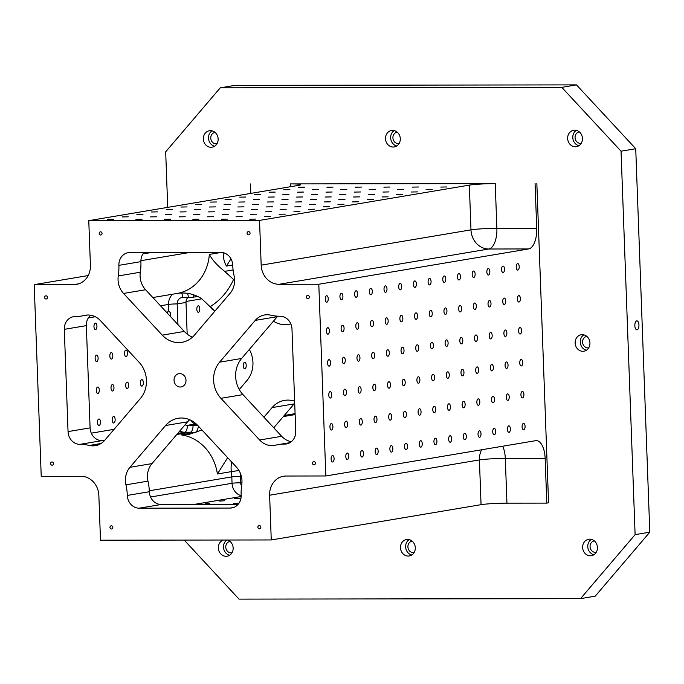 <?xml version="1.0" encoding="UTF-8"?>
<svg xmlns="http://www.w3.org/2000/svg" width="684" height="684" viewBox="0 0 684 684"><rect width="100%" height="100%" fill="white"/><g stroke="black" fill="none" stroke-linecap="round" stroke-linejoin="round"><path stroke-width="1.03" d="M649.8 532.178L635.735 148.719L621.046 151.19L635.111 534.649L649.8 532.178L595.225 596.166L580.528 598.637L239.007 599.116L184.201 540.086M326.619 295.753A3.24 1.488 -90.1 0 1 326.73 295.744A3.24 1.488 -90.1 0 1 328.226 298.985A3.24 1.488 -90.1 0 1 326.738 302.225A3.24 1.488 -90.1 0 1 325.251 299.113A3.24 1.488 -90.1 0 1 326.619 295.753M221.223 252.43L209.338 254.431C212.185 259.86 217.29 265.503 224.66 271.368L234.621 280.44M214.836 311.211L201.498 298.515C193.341 293.581 184.808 291.957 175.891 293.641M249.327 349.464A25.641 22.7 -99.5 0 1 246.95 380.518L239.263 389.529M227.669 457.673L217.384 473.986A44.87 39.732 -99.5 0 0 181.063 434.87L189.571 434.229L201.951 429.971M230.978 258.834L226.421 266.067L232.714 265.007M263.921 417.189L272.087 407.604A25.641 22.7 -99.5 0 1 284.595 400.371A25.641 22.7 -99.5 0 1 294.633 401.209M273.754 427.782L294.129 403.893L272.087 407.604M86.68 315.067L84.602 315.418A19.229 17.023 -99.5 0 1 85.628 315.213A19.229 17.023 -99.5 0 1 100.403 320.599L139.108 362.289A25.641 22.7 -99.5 0 1 140.434 398.439L104.789 440.231A19.229 17.023 -99.5 0 1 95.401 445.652A19.229 17.023 -99.5 0 1 89.365 445.455A51.283 45.401 80.5 0 0 79.9 444.361A12.816 11.354 -99.5 0 1 68.049 431.595L64.305 329.337A12.816 11.354 -99.5 0 1 73.556 316.683A12.816 11.354 -99.5 0 1 75.214 316.538A51.283 45.401 80.5 0 0 81.849 315.982L87.638 315.008M446.498 339.897A3.24 1.488 -90.1 0 1 446.609 339.888A3.24 1.488 -90.1 0 1 448.106 343.12A3.24 1.488 -90.1 0 1 446.618 346.361A3.24 1.488 -90.1 0 1 445.122 343.248A3.24 1.488 -90.1 0 1 446.498 339.897M461.187 337.426A3.24 1.488 -90.1 0 1 461.298 337.417A3.24 1.488 -90.1 0 1 462.794 340.649A3.24 1.488 -90.1 0 1 461.307 343.89A3.24 1.488 -90.1 0 1 459.819 340.777A3.24 1.488 -90.1 0 1 461.187 337.426M431.801 342.368A3.24 1.488 -90.1 0 1 431.92 342.359A3.24 1.488 -90.1 0 1 433.408 345.591A3.24 1.488 -90.1 0 1 431.929 348.831A3.24 1.488 -90.1 0 1 430.433 345.719A3.24 1.488 -90.1 0 1 431.801 342.368M475.876 334.955A3.24 1.488 -90.1 0 1 475.996 334.938A3.24 1.488 -90.1 0 1 477.483 338.178A3.24 1.488 -90.1 0 1 476.004 341.419A3.24 1.488 -90.1 0 1 474.508 338.306A3.24 1.488 -90.1 0 1 475.876 334.955M490.573 332.484A3.24 1.488 -90.1 0 1 490.684 332.467A3.24 1.488 -90.1 0 1 492.181 335.707A3.24 1.488 -90.1 0 1 490.693 338.948A3.24 1.488 -90.1 0 1 489.205 335.835A3.24 1.488 -90.1 0 1 490.573 332.484M505.262 330.013A3.24 1.488 -90.1 0 1 505.373 329.996A3.24 1.488 -90.1 0 1 506.87 333.236A3.24 1.488 -90.1 0 1 505.382 336.477A3.24 1.488 -90.1 0 1 503.894 333.364A3.24 1.488 -90.1 0 1 505.262 330.013M519.951 327.533A3.24 1.488 -90.1 0 1 520.071 327.525A3.24 1.488 -90.1 0 1 521.559 330.765A3.24 1.488 -90.1 0 1 520.079 334.006A3.24 1.488 -90.1 0 1 518.583 330.894A3.24 1.488 -90.1 0 1 519.951 327.533M330.133 391.624A3.24 1.488 -90.1 0 1 330.244 391.607A3.24 1.488 -90.1 0 1 331.74 394.848A3.24 1.488 -90.1 0 1 330.252 398.088A3.24 1.488 -90.1 0 1 328.765 394.976A3.24 1.488 -90.1 0 1 330.133 391.624M344.822 389.153A3.24 1.488 -90.1 0 1 344.941 389.136A3.24 1.488 -90.1 0 1 346.429 392.377A3.24 1.488 -90.1 0 1 344.95 395.617A3.24 1.488 -90.1 0 1 343.453 392.505A3.24 1.488 -90.1 0 1 344.822 389.153M359.519 386.674A3.24 1.488 -90.1 0 1 359.63 386.665A3.24 1.488 -90.1 0 1 361.126 389.906A3.24 1.488 -90.1 0 1 359.639 393.146A3.24 1.488 -90.1 0 1 358.142 390.034A3.24 1.488 -90.1 0 1 359.519 386.674M374.208 384.203A3.24 1.488 -90.1 0 1 374.319 384.194A3.24 1.488 -90.1 0 1 375.815 387.435A3.24 1.488 -90.1 0 1 374.328 390.675A3.24 1.488 -90.1 0 1 372.84 387.563A3.24 1.488 -90.1 0 1 374.208 384.203M388.897 381.732A3.24 1.488 -90.1 0 1 389.016 381.723A3.24 1.488 -90.1 0 1 390.504 384.964A3.24 1.488 -90.1 0 1 389.025 388.204A3.24 1.488 -90.1 0 1 387.529 385.092A3.24 1.488 -90.1 0 1 388.897 381.732M403.594 379.261A3.24 1.488 -90.1 0 1 403.705 379.252A3.24 1.488 -90.1 0 1 405.202 382.493A3.24 1.488 -90.1 0 1 403.714 385.733A3.24 1.488 -90.1 0 1 402.218 382.621A3.24 1.488 -90.1 0 1 403.594 379.261M418.283 376.79A3.24 1.488 -90.1 0 1 418.394 376.781A3.24 1.488 -90.1 0 1 419.891 380.022A3.24 1.488 -90.1 0 1 418.403 383.262A3.24 1.488 -90.1 0 1 416.915 380.15A3.24 1.488 -90.1 0 1 418.283 376.79M432.972 374.319A3.24 1.488 -90.1 0 1 433.092 374.31A3.24 1.488 -90.1 0 1 434.579 377.551A3.24 1.488 -90.1 0 1 433.1 380.791A3.24 1.488 -90.1 0 1 431.604 377.679A3.24 1.488 -90.1 0 1 432.972 374.319M447.669 371.848A3.24 1.488 -90.1 0 1 447.781 371.839A3.24 1.488 -90.1 0 1 449.277 375.08A3.24 1.488 -90.1 0 1 447.789 378.32A3.24 1.488 -90.1 0 1 446.301 375.208A3.24 1.488 -90.1 0 1 447.669 371.848M462.358 369.377A3.24 1.488 -90.1 0 1 462.469 369.369A3.24 1.488 -90.1 0 1 463.966 372.609A3.24 1.488 -90.1 0 1 462.478 375.849A3.24 1.488 -90.1 0 1 460.99 372.737A3.24 1.488 -90.1 0 1 462.358 369.377M477.047 366.906A3.24 1.488 -90.1 0 1 477.167 366.898A3.24 1.488 -90.1 0 1 478.655 370.129A3.24 1.488 -90.1 0 1 477.175 373.378A3.24 1.488 -90.1 0 1 475.679 370.258A3.24 1.488 -90.1 0 1 477.047 366.906M491.745 364.435A3.24 1.488 -90.1 0 1 491.856 364.427A3.24 1.488 -90.1 0 1 493.352 367.659A3.24 1.488 -90.1 0 1 491.864 370.899A3.24 1.488 -90.1 0 1 490.377 367.787A3.24 1.488 -90.1 0 1 491.745 364.435M506.434 361.964A3.24 1.488 -90.1 0 1 506.545 361.956A3.24 1.488 -90.1 0 1 508.041 365.188A3.24 1.488 -90.1 0 1 506.553 368.428A3.24 1.488 -90.1 0 1 505.066 365.316A3.24 1.488 -90.1 0 1 506.434 361.964M521.122 359.493A3.24 1.488 -90.1 0 1 521.242 359.485A3.24 1.488 -90.1 0 1 522.738 362.717A3.24 1.488 -90.1 0 1 521.251 365.957A3.24 1.488 -90.1 0 1 519.755 362.845A3.24 1.488 -90.1 0 1 521.122 359.493M331.304 423.576A3.24 1.488 -90.1 0 1 331.415 423.567A3.24 1.488 -90.1 0 1 332.911 426.799A3.24 1.488 -90.1 0 1 331.424 430.048A3.24 1.488 -90.1 0 1 329.936 426.927A3.24 1.488 -90.1 0 1 331.304 423.576M345.993 421.105A3.24 1.488 -90.1 0 1 346.113 421.096A3.24 1.488 -90.1 0 1 347.6 424.328A3.24 1.488 -90.1 0 1 346.121 427.568A3.24 1.488 -90.1 0 1 344.625 424.456A3.24 1.488 -90.1 0 1 345.993 421.105M360.69 418.634A3.24 1.488 -90.1 0 1 360.801 418.625A3.24 1.488 -90.1 0 1 362.298 421.857A3.24 1.488 -90.1 0 1 360.81 425.097A3.24 1.488 -90.1 0 1 359.314 421.985A3.24 1.488 -90.1 0 1 360.69 418.634M375.379 416.163A3.24 1.488 -90.1 0 1 375.49 416.154A3.24 1.488 -90.1 0 1 376.987 419.386A3.24 1.488 -90.1 0 1 375.499 422.627A3.24 1.488 -90.1 0 1 374.011 419.514A3.24 1.488 -90.1 0 1 375.379 416.163M390.068 413.692A3.24 1.488 -90.1 0 1 390.188 413.683A3.24 1.488 -90.1 0 1 391.675 416.915A3.24 1.488 -90.1 0 1 390.196 420.156A3.24 1.488 -90.1 0 1 388.7 417.043A3.24 1.488 -90.1 0 1 390.068 413.692M404.766 411.221A3.24 1.488 -90.1 0 1 404.877 411.212A3.24 1.488 -90.1 0 1 406.373 414.444A3.24 1.488 -90.1 0 1 404.885 417.685A3.24 1.488 -90.1 0 1 403.398 414.572A3.24 1.488 -90.1 0 1 404.766 411.221M419.454 408.75A3.24 1.488 -90.1 0 1 419.566 408.741A3.24 1.488 -90.1 0 1 421.062 411.973A3.24 1.488 -90.1 0 1 419.574 415.214A3.24 1.488 -90.1 0 1 418.086 412.101A3.24 1.488 -90.1 0 1 419.454 408.75M434.143 406.279A3.24 1.488 -90.1 0 1 434.263 406.262A3.24 1.488 -90.1 0 1 435.751 409.502A3.24 1.488 -90.1 0 1 434.272 412.743A3.24 1.488 -90.1 0 1 432.775 409.63A3.24 1.488 -90.1 0 1 434.143 406.279M448.841 403.808A3.24 1.488 -90.1 0 1 448.952 403.791A3.24 1.488 -90.1 0 1 450.448 407.031A3.24 1.488 -90.1 0 1 448.961 410.272A3.24 1.488 -90.1 0 1 447.473 407.16A3.24 1.488 -90.1 0 1 448.841 403.808M281.936 199.548L288.049 199.429L281.936 199.548M296.625 197.077L302.738 196.958L296.625 197.077M267.239 202.019L273.352 201.9L267.239 202.019M311.314 194.607L317.427 194.487L311.314 194.607M326.012 192.136L332.125 192.016L326.012 192.136M340.7 189.665L346.814 189.545L340.7 189.665M355.389 187.194L361.503 187.074L355.389 187.194M192.862 219.282L198.967 219.162L192.862 219.282M207.551 216.811L213.665 216.691L207.551 216.811M222.24 214.34L228.353 214.22L222.24 214.34M236.938 211.869L243.051 211.741L236.938 211.869M251.626 209.398L257.74 209.27L251.626 209.398M266.315 206.927L272.429 206.799L266.315 206.927M281.013 204.456L287.126 204.328L281.013 204.456M295.702 201.985L301.815 201.857L295.702 201.985M310.391 199.514L316.504 199.386L310.391 199.514M325.088 197.035L331.201 196.915L325.088 197.035M339.777 194.564L345.89 194.444L339.777 194.564M354.466 192.093L360.579 191.973L354.466 192.093M369.163 189.622L375.277 189.502L369.163 189.622M383.852 187.151L389.966 187.031L383.852 187.151M221.317 219.239L227.43 219.119L221.317 219.239M236.014 216.768L242.127 216.648L236.014 216.768M250.703 214.297L256.816 214.178L250.703 214.297M265.392 211.826L271.505 211.707L265.392 211.826M280.089 209.355L286.203 209.236L280.089 209.355M294.778 206.884L300.892 206.765L294.778 206.884M309.467 204.413L315.581 204.294L309.467 204.413M324.165 201.942L330.278 201.823L324.165 201.942M338.854 199.471L344.967 199.352L338.854 199.471M238.784 202.062L244.898 201.942L238.784 202.062M253.473 199.591L259.587 199.471L253.473 199.591M224.087 204.533L230.2 204.413L224.087 204.533M268.162 197.12L274.275 196.992L268.162 197.12M282.86 194.649L288.973 194.521L282.86 194.649M297.549 192.178L303.662 192.05L297.549 192.178M312.237 189.707L318.351 189.579L312.237 189.707M326.935 187.236L333.048 187.108L326.935 187.236M164.399 219.325L170.513 219.196L164.399 219.325M179.088 216.854L185.202 216.725L179.088 216.854M193.786 214.383L199.89 214.254L193.786 214.383M208.475 211.903L214.588 211.783L208.475 211.903M223.164 209.432L229.277 209.313L223.164 209.432M237.861 206.961L243.974 206.842L237.861 206.961M252.55 204.49L258.663 204.371L252.55 204.49M273.463 321.164A25.641 22.7 -99.5 0 0 288.468 324.404A25.641 22.7 -99.5 0 0 290.828 323.865M294.701 403.244A25.641 22.7 -99.5 0 0 294.129 403.893M197.907 425.619A51.283 45.401 -99.5 0 0 193.033 425.328L187.339 425.337A6.412 5.677 80.5 0 1 185.056 424.815M239.007 503.176L233.586 503.535L238.767 503.518M209.843 503.202L205.123 503.578L209.843 503.202M224.54 500.731L219.812 501.107L224.54 500.731M240.93 498.354L234.509 498.627L240.913 498.439M241.572 486.008A6.412 5.677 80.5 0 1 240.674 482.784L240.443 476.397A51.283 45.401 -99.5 0 0 240.204 472.901M167.717 207.372L165.682 151.822L220.257 87.834L234.954 85.363L576.475 84.884L635.735 148.719M187.168 334.083L186.005 302.439A6.412 5.677 80.5 0 1 187.886 297.514M196.017 432.621A22.435 19.862 80.5 0 1 195.025 432.519A44.87 39.732 80.5 0 0 190.323 432.211L184.637 432.22A6.412 2.95 89.9 0 0 187.339 425.337L196.128 423.858A6.412 5.677 80.5 0 1 190.913 420.292M244.838 368.787A3.24 1.488 89.9 0 0 246.206 365.436A3.24 1.488 89.9 0 0 244.71 362.323A3.24 1.488 89.9 0 0 244.598 362.332A3.24 1.488 89.9 0 0 243.23 365.683A3.24 1.488 89.9 0 0 244.718 368.796A3.24 1.488 89.9 0 0 244.838 368.787M96.743 361.545A3.24 1.488 89.9 0 0 98.111 358.194A3.24 1.488 89.9 0 0 96.624 355.082A3.24 1.488 89.9 0 0 96.512 355.09A3.24 1.488 89.9 0 0 95.136 358.442A3.24 1.488 89.9 0 0 96.632 361.554A3.24 1.488 89.9 0 0 96.743 361.545M111.441 359.074A3.24 1.488 89.9 0 0 112.809 355.723A3.24 1.488 89.9 0 0 111.312 352.611A3.24 1.488 89.9 0 0 111.201 352.619A3.24 1.488 89.9 0 0 109.833 355.971A3.24 1.488 89.9 0 0 111.321 359.083A3.24 1.488 89.9 0 0 111.441 359.074M126.13 356.603A3.24 1.488 89.9 0 0 127.498 353.252A3.24 1.488 89.9 0 0 126.01 350.14A3.24 1.488 89.9 0 0 125.89 350.148A3.24 1.488 89.9 0 0 124.522 353.5A3.24 1.488 89.9 0 0 126.018 356.612A3.24 1.488 89.9 0 0 126.13 356.603M95.572 329.594A3.24 1.488 89.9 0 0 96.94 326.234A3.24 1.488 89.9 0 0 95.452 323.122A3.24 1.488 89.9 0 0 95.341 323.13A3.24 1.488 89.9 0 0 93.965 326.49A3.24 1.488 89.9 0 0 95.461 329.603A3.24 1.488 89.9 0 0 95.572 329.594M170.239 315.486A3.24 1.488 89.9 0 0 170.239 312.545M170.025 316.059L170.29 312.716L168.794 310.775A3.24 1.488 89.9 0 0 167.46 313.298M177.951 324.601L177.19 303.918A6.412 5.677 80.5 0 1 181.824 297.591A6.412 5.677 80.5 0 1 182.654 297.523L188.339 297.514A51.283 45.401 -99.5 0 0 193.683 297.147L197.915 296.343M97.915 393.505A3.24 1.488 89.9 0 0 99.291 390.145A3.24 1.488 89.9 0 0 97.795 387.033A3.24 1.488 89.9 0 0 97.684 387.041A3.24 1.488 89.9 0 0 96.307 390.402A3.24 1.488 89.9 0 0 97.803 393.514A3.24 1.488 89.9 0 0 97.915 393.505M112.612 391.034A3.24 1.488 89.9 0 0 113.98 387.674A3.24 1.488 89.9 0 0 112.484 384.562A3.24 1.488 89.9 0 0 112.373 384.57A3.24 1.488 89.9 0 0 111.005 387.931A3.24 1.488 89.9 0 0 112.492 391.043A3.24 1.488 89.9 0 0 112.612 391.034M127.301 388.563A3.24 1.488 89.9 0 0 128.669 385.203A3.24 1.488 89.9 0 0 127.181 382.091A3.24 1.488 89.9 0 0 127.062 382.099A3.24 1.488 89.9 0 0 125.694 385.46A3.24 1.488 89.9 0 0 127.19 388.572A3.24 1.488 89.9 0 0 127.301 388.563M141.99 386.092A3.24 1.488 89.9 0 0 143.366 382.732A3.24 1.488 89.9 0 0 141.87 379.62A3.24 1.488 89.9 0 0 141.759 379.629A3.24 1.488 89.9 0 0 140.382 382.989A3.24 1.488 89.9 0 0 141.879 386.101A3.24 1.488 89.9 0 0 141.99 386.092M198.18 305.833A3.24 1.488 89.9 0 0 196.812 309.194A3.24 1.488 89.9 0 0 198.3 312.306A3.24 1.488 89.9 0 0 198.42 312.289A3.24 1.488 89.9 0 0 199.788 308.937A3.24 1.488 89.9 0 0 198.292 305.825A3.24 1.488 89.9 0 0 198.18 305.833M211.595 307.723A3.24 1.488 89.9 0 0 212.998 309.835A3.24 1.488 89.9 0 0 213.109 309.818A3.24 1.488 89.9 0 0 213.425 309.69M234.09 275.772A51.283 45.401 80.5 0 1 232.722 265.187A12.816 11.354 -99.5 0 0 220.864 252.422L129.798 252.55A12.816 11.354 -99.5 0 0 128.139 252.695A12.816 11.354 -99.5 0 0 118.879 265.349A51.283 45.401 80.5 0 1 118.281 275.934A19.229 17.023 -99.5 0 0 123.556 293.453L162.262 335.143A25.641 22.7 -99.5 0 0 181.953 342.325A25.641 22.7 -99.5 0 0 194.461 335.092L230.106 293.299A19.229 17.023 -99.5 0 0 234.09 275.772M180.26 387.016A6.729 5.959 80.5 0 1 174.078 380.808A6.729 5.959 80.5 0 1 178.9 373.669A6.729 5.959 80.5 0 1 185.894 379.321A6.729 5.959 80.5 0 1 181.132 386.947A6.729 5.959 80.5 0 1 180.26 387.016M52.206 465.171A1.599 1.419 80.5 0 1 51.881 461.991A1.599 1.419 80.5 0 1 52.411 465.154A1.599 1.419 80.5 0 1 52.206 465.171M314.041 464.804A1.599 1.419 80.5 0 1 313.717 461.623A1.599 1.419 80.5 0 1 314.247 464.787A1.599 1.419 80.5 0 1 314.041 464.804M259.458 528.792A1.599 1.419 80.5 0 1 259.142 525.611A1.599 1.419 80.5 0 1 259.672 528.775A1.599 1.419 80.5 0 1 259.458 528.792M307.945 298.643A1.599 1.419 80.5 0 1 307.62 295.462A1.599 1.419 80.5 0 1 308.151 298.626A1.599 1.419 80.5 0 1 307.945 298.643M248.685 234.809A1.599 1.419 80.5 0 1 248.36 231.628A1.599 1.419 80.5 0 1 248.891 234.792A1.599 1.419 80.5 0 1 248.685 234.809M100.685 235.014A1.599 1.419 80.5 0 1 100.368 231.842A1.599 1.419 80.5 0 1 100.899 234.997A1.599 1.419 80.5 0 1 100.685 235.014M46.11 299.002A1.599 1.419 80.5 0 1 45.785 295.83A1.599 1.419 80.5 0 1 46.315 298.985A1.599 1.419 80.5 0 1 46.11 299.002M111.466 528.997A1.599 1.419 80.5 0 1 111.141 525.825A1.599 1.419 80.5 0 1 111.672 528.98A1.599 1.419 80.5 0 1 111.466 528.997M261.177 265.153L259.535 220.41L469.335 185.125L470.977 229.858L261.177 265.153A19.229 17.023 -99.5 0 0 278.961 284.296L318.804 284.245L325.832 475.97L285.989 476.03A19.229 17.023 -99.5 0 0 283.501 476.235A19.229 17.023 -99.5 0 0 269.616 495.225L271.257 539.958L100.497 540.198L98.855 495.464A19.229 17.023 -99.5 0 0 81.071 476.312L41.228 476.372L34.2 284.638L88.193 275.558M259.535 220.41L88.775 220.65L90.416 265.392A19.229 17.023 -99.5 0 1 76.531 284.373A19.229 17.023 -99.5 0 1 74.043 284.587L34.2 284.638M125.942 484.845A51.283 45.401 80.5 0 1 127.318 495.421A12.816 11.354 -99.5 0 0 139.168 508.186L230.243 508.067A12.816 11.354 -99.5 0 0 231.902 507.921A12.816 11.354 -99.5 0 0 241.153 495.267A51.283 45.401 80.5 0 1 241.751 484.682A19.229 17.023 -99.5 0 0 236.476 467.163L197.77 425.474A25.641 22.7 -99.5 0 0 178.079 418.292A25.641 22.7 -99.5 0 0 165.571 425.525L129.926 467.309A19.229 17.023 -99.5 0 0 125.942 484.845L147.975 481.134A51.283 45.401 80.5 0 1 149.351 491.719L127.318 495.421M275.438 445.19A51.283 45.401 80.5 0 1 278.183 444.634A51.283 45.401 80.5 0 1 284.818 444.07A12.816 11.354 -99.5 0 0 286.476 443.933A12.816 11.354 -99.5 0 0 295.736 431.279L291.983 329.021A12.816 11.354 -99.5 0 0 280.132 316.256A51.283 45.401 80.5 0 1 270.667 315.162A19.229 17.023 -99.5 0 0 264.631 314.956A19.229 17.023 -99.5 0 0 255.252 320.386L219.607 362.178A25.641 22.7 -99.5 0 0 220.932 398.327L259.638 440.017A19.229 17.023 -99.5 0 0 274.404 445.404A19.229 17.023 -99.5 0 0 275.438 445.19M84.602 315.418A51.283 45.401 80.5 0 1 81.849 315.982M192.418 337.195A25.641 22.7 80.5 0 1 184.295 331.432L145.589 289.742A19.229 17.023 80.5 0 1 140.314 272.223L118.281 275.934M143.973 252.533A12.816 11.354 80.5 0 0 140.913 261.639A51.283 45.401 80.5 0 1 140.314 272.223M90.724 315.221A12.816 11.354 80.5 0 0 86.338 325.635L90.091 427.885L68.049 431.595M528.604 248.95L488.761 249.01A19.229 8.841 89.9 0 0 496.875 228.353L536.718 228.294A19.229 8.841 -90.1 0 1 528.604 248.95L318.804 284.245M469.335 185.125A19.229 1.308 177.9 0 1 495.233 183.611L496.875 228.353A19.229 1.308 177.9 0 0 470.977 229.858A19.229 17.023 80.5 0 0 488.761 249.01L278.961 284.296M290.418 186.732L290.315 183.902A19.229 1.308 177.9 0 1 300.721 184.68A19.229 1.308 177.9 0 1 298.575 185.364L88.775 220.65M325.832 475.97L535.632 440.684A19.229 8.841 -90.1 0 1 536.307 440.624A19.229 8.841 -90.1 0 1 545.148 458.374L505.305 458.425L506.947 503.159A19.229 1.308 -2.1 0 0 481.057 504.672L271.257 539.958M149.351 491.719A12.816 11.354 80.5 0 0 161.202 504.484L238.092 504.373M90.091 427.885A12.816 11.354 80.5 0 0 101.942 440.65A51.283 45.401 80.5 0 1 104.353 440.718M147.975 481.134A19.229 17.023 80.5 0 1 151.968 463.607L187.613 421.814A25.641 22.7 80.5 0 1 189.656 419.711M291.341 441.684A19.229 17.023 80.5 0 1 281.671 436.307L242.965 394.617A25.641 22.7 80.5 0 1 241.64 358.467L277.285 316.675A19.229 17.023 80.5 0 1 277.721 316.188M98.855 419.001A3.24 1.488 89.9 0 0 97.479 422.353A3.24 1.488 89.9 0 0 98.975 425.465A3.24 1.488 89.9 0 0 99.086 425.457A3.24 1.488 89.9 0 0 100.462 422.105A3.24 1.488 89.9 0 0 98.966 418.993A3.24 1.488 89.9 0 0 98.855 419.001M113.544 416.53A3.24 1.488 89.9 0 0 112.176 419.882A3.24 1.488 89.9 0 0 113.664 422.994A3.24 1.488 89.9 0 0 113.783 422.986A3.24 1.488 89.9 0 0 115.151 419.634A3.24 1.488 89.9 0 0 113.655 416.513A3.24 1.488 89.9 0 0 113.544 416.53M107.474 219.402L113.587 219.282L107.474 219.402M122.171 216.931L128.284 216.811L122.171 216.931M136.86 214.46L142.973 214.34L136.86 214.46M151.549 211.989L157.662 211.86L151.549 211.989M166.246 209.518L172.359 209.389L166.246 209.518M180.935 207.047L187.048 206.919L180.935 207.047M195.633 204.576L201.737 204.448L195.633 204.576M210.321 202.105L216.435 201.977L210.321 202.105M225.01 199.634L231.124 199.506L225.01 199.634M239.708 197.154L245.821 197.035L239.708 197.154M254.397 194.683L260.51 194.564L254.397 194.683M269.086 192.213L275.199 192.093L269.086 192.213M283.783 189.742L289.896 189.622L283.783 189.742M298.472 187.271L304.585 187.151L298.472 187.271M135.936 219.359L142.05 219.239L135.936 219.359M150.625 216.888L156.739 216.768L150.625 216.888M165.323 214.417L171.436 214.297L165.323 214.417M180.012 211.946L186.125 211.826L180.012 211.946M194.709 209.475L200.814 209.355L194.709 209.475M209.398 207.004L215.511 206.884L209.398 207.004M353.543 197.001L359.656 196.872L353.543 197.001M368.24 194.53L374.353 194.401L368.24 194.53M382.929 192.059L389.042 191.93L382.929 192.059M397.618 189.588L403.731 189.459L397.618 189.588M412.315 187.117L418.428 186.988L412.315 187.117M249.78 219.205L255.893 219.077L249.78 219.205M264.469 216.734L270.582 216.606L264.469 216.734M279.166 214.263L285.279 214.135L279.166 214.263M293.855 211.792L299.968 211.664L293.855 211.792M308.544 209.313L314.657 209.193L308.544 209.313M323.241 206.842L329.355 206.722L323.241 206.842M337.93 204.371L344.043 204.251L337.93 204.371M352.619 201.9L358.732 201.78L352.619 201.9M367.317 199.429L373.43 199.309L367.317 199.429M382.005 196.958L388.119 196.838L382.005 196.958M396.694 194.487L402.808 194.367L396.694 194.487M411.392 192.016L417.505 191.896L411.392 192.016M426.081 189.545L432.194 189.425L426.081 189.545M440.77 187.074L446.883 186.954L440.77 187.074M290.315 183.902L495.233 183.611M341.307 293.282A3.24 1.488 -90.1 0 1 341.419 293.274A3.24 1.488 -90.1 0 1 342.915 296.514A3.24 1.488 -90.1 0 1 341.436 299.754A3.24 1.488 -90.1 0 1 339.939 296.642A3.24 1.488 -90.1 0 1 341.307 293.282M356.005 290.811A3.24 1.488 -90.1 0 1 356.116 290.803A3.24 1.488 -90.1 0 1 357.612 294.043A3.24 1.488 -90.1 0 1 356.125 297.284A3.24 1.488 -90.1 0 1 354.628 294.171A3.24 1.488 -90.1 0 1 356.005 290.811M370.694 288.34A3.24 1.488 -90.1 0 1 370.805 288.332A3.24 1.488 -90.1 0 1 372.301 291.572A3.24 1.488 -90.1 0 1 370.813 294.813A3.24 1.488 -90.1 0 1 369.326 291.7A3.24 1.488 -90.1 0 1 370.694 288.34M385.383 285.869A3.24 1.488 -90.1 0 1 385.502 285.861A3.24 1.488 -90.1 0 1 386.99 289.101A3.24 1.488 -90.1 0 1 385.511 292.342A3.24 1.488 -90.1 0 1 384.015 289.229A3.24 1.488 -90.1 0 1 385.383 285.869M400.08 283.398A3.24 1.488 -90.1 0 1 400.191 283.39A3.24 1.488 -90.1 0 1 401.688 286.63A3.24 1.488 -90.1 0 1 400.2 289.871A3.24 1.488 -90.1 0 1 398.704 286.758A3.24 1.488 -90.1 0 1 400.08 283.398M414.769 280.927A3.24 1.488 -90.1 0 1 414.88 280.919A3.24 1.488 -90.1 0 1 416.376 284.159A3.24 1.488 -90.1 0 1 414.889 287.4A3.24 1.488 -90.1 0 1 413.401 284.279A3.24 1.488 -90.1 0 1 414.769 280.927M429.458 278.456A3.24 1.488 -90.1 0 1 429.578 278.448A3.24 1.488 -90.1 0 1 431.065 281.68A3.24 1.488 -90.1 0 1 429.586 284.929A3.24 1.488 -90.1 0 1 428.09 281.808A3.24 1.488 -90.1 0 1 429.458 278.456M444.155 275.985A3.24 1.488 -90.1 0 1 444.267 275.977A3.24 1.488 -90.1 0 1 445.763 279.209A3.24 1.488 -90.1 0 1 444.275 282.449A3.24 1.488 -90.1 0 1 442.779 279.337A3.24 1.488 -90.1 0 1 444.155 275.985M458.844 273.514A3.24 1.488 -90.1 0 1 458.955 273.506A3.24 1.488 -90.1 0 1 460.452 276.738A3.24 1.488 -90.1 0 1 458.964 279.978A3.24 1.488 -90.1 0 1 457.476 276.866A3.24 1.488 -90.1 0 1 458.844 273.514M473.533 271.044A3.24 1.488 -90.1 0 1 473.653 271.035A3.24 1.488 -90.1 0 1 475.141 274.267A3.24 1.488 -90.1 0 1 473.661 277.507A3.24 1.488 -90.1 0 1 472.165 274.395A3.24 1.488 -90.1 0 1 473.533 271.044M488.231 268.573A3.24 1.488 -90.1 0 1 488.342 268.564A3.24 1.488 -90.1 0 1 489.838 271.796A3.24 1.488 -90.1 0 1 488.35 275.036A3.24 1.488 -90.1 0 1 486.854 271.924A3.24 1.488 -90.1 0 1 488.231 268.573M502.92 266.102A3.24 1.488 -90.1 0 1 503.031 266.093A3.24 1.488 -90.1 0 1 504.527 269.325A3.24 1.488 -90.1 0 1 503.039 272.565A3.24 1.488 -90.1 0 1 501.552 269.453A3.24 1.488 -90.1 0 1 502.92 266.102M517.608 263.631A3.24 1.488 -90.1 0 1 517.728 263.622A3.24 1.488 -90.1 0 1 519.216 266.854A3.24 1.488 -90.1 0 1 517.737 270.094A3.24 1.488 -90.1 0 1 516.24 266.982A3.24 1.488 -90.1 0 1 517.608 263.631M327.79 327.713A3.24 1.488 -90.1 0 1 327.901 327.704A3.24 1.488 -90.1 0 1 329.397 330.936A3.24 1.488 -90.1 0 1 327.91 334.177A3.24 1.488 -90.1 0 1 326.422 331.065A3.24 1.488 -90.1 0 1 327.79 327.713M342.479 325.242A3.24 1.488 -90.1 0 1 342.599 325.233A3.24 1.488 -90.1 0 1 344.086 328.465A3.24 1.488 -90.1 0 1 342.607 331.706A3.24 1.488 -90.1 0 1 341.111 328.594A3.24 1.488 -90.1 0 1 342.479 325.242M357.176 322.771A3.24 1.488 -90.1 0 1 357.287 322.762A3.24 1.488 -90.1 0 1 358.784 325.994A3.24 1.488 -90.1 0 1 357.296 329.235A3.24 1.488 -90.1 0 1 355.8 326.123A3.24 1.488 -90.1 0 1 357.176 322.771M371.865 320.3A3.24 1.488 -90.1 0 1 371.976 320.283A3.24 1.488 -90.1 0 1 373.473 323.523A3.24 1.488 -90.1 0 1 371.985 326.764A3.24 1.488 -90.1 0 1 370.497 323.652A3.24 1.488 -90.1 0 1 371.865 320.3M386.554 317.829A3.24 1.488 -90.1 0 1 386.674 317.812A3.24 1.488 -90.1 0 1 388.161 321.053A3.24 1.488 -90.1 0 1 386.682 324.293A3.24 1.488 -90.1 0 1 385.186 321.181A3.24 1.488 -90.1 0 1 386.554 317.829M401.252 315.358A3.24 1.488 -90.1 0 1 401.363 315.341A3.24 1.488 -90.1 0 1 402.859 318.582A3.24 1.488 -90.1 0 1 401.371 321.822A3.24 1.488 -90.1 0 1 399.875 318.71A3.24 1.488 -90.1 0 1 401.252 315.358M415.94 312.879A3.24 1.488 -90.1 0 1 416.052 312.87A3.24 1.488 -90.1 0 1 417.548 316.111A3.24 1.488 -90.1 0 1 416.06 319.351A3.24 1.488 -90.1 0 1 414.572 316.239A3.24 1.488 -90.1 0 1 415.94 312.879M430.629 310.408A3.24 1.488 -90.1 0 1 430.749 310.399A3.24 1.488 -90.1 0 1 432.237 313.64A3.24 1.488 -90.1 0 1 430.758 316.88A3.24 1.488 -90.1 0 1 429.261 313.768A3.24 1.488 -90.1 0 1 430.629 310.408M445.327 307.937A3.24 1.488 -90.1 0 1 445.438 307.928A3.24 1.488 -90.1 0 1 446.934 311.169A3.24 1.488 -90.1 0 1 445.446 314.409A3.24 1.488 -90.1 0 1 443.95 311.297A3.24 1.488 -90.1 0 1 445.327 307.937M460.016 305.466A3.24 1.488 -90.1 0 1 460.127 305.457A3.24 1.488 -90.1 0 1 461.623 308.698A3.24 1.488 -90.1 0 1 460.135 311.938A3.24 1.488 -90.1 0 1 458.648 308.826A3.24 1.488 -90.1 0 1 460.016 305.466M474.705 302.995A3.24 1.488 -90.1 0 1 474.824 302.986A3.24 1.488 -90.1 0 1 476.312 306.227A3.24 1.488 -90.1 0 1 474.833 309.467A3.24 1.488 -90.1 0 1 473.337 306.355A3.24 1.488 -90.1 0 1 474.705 302.995M489.402 300.524A3.24 1.488 -90.1 0 1 489.513 300.515A3.24 1.488 -90.1 0 1 491.009 303.756A3.24 1.488 -90.1 0 1 489.522 306.996A3.24 1.488 -90.1 0 1 488.025 303.884A3.24 1.488 -90.1 0 1 489.402 300.524M504.091 298.053A3.24 1.488 -90.1 0 1 504.202 298.044A3.24 1.488 -90.1 0 1 505.698 301.285A3.24 1.488 -90.1 0 1 504.211 304.525A3.24 1.488 -90.1 0 1 502.723 301.413A3.24 1.488 -90.1 0 1 504.091 298.053M518.78 295.582A3.24 1.488 -90.1 0 1 518.899 295.573A3.24 1.488 -90.1 0 1 520.387 298.814A3.24 1.488 -90.1 0 1 518.908 302.054A3.24 1.488 -90.1 0 1 517.412 298.934A3.24 1.488 -90.1 0 1 518.78 295.582M328.961 359.664A3.24 1.488 -90.1 0 1 329.072 359.656A3.24 1.488 -90.1 0 1 330.569 362.896A3.24 1.488 -90.1 0 1 329.081 366.137A3.24 1.488 -90.1 0 1 327.593 363.024A3.24 1.488 -90.1 0 1 328.961 359.664M343.65 357.193A3.24 1.488 -90.1 0 1 343.77 357.185A3.24 1.488 -90.1 0 1 345.258 360.425A3.24 1.488 -90.1 0 1 343.778 363.666A3.24 1.488 -90.1 0 1 342.282 360.553A3.24 1.488 -90.1 0 1 343.65 357.193M358.348 354.722A3.24 1.488 -90.1 0 1 358.459 354.714A3.24 1.488 -90.1 0 1 359.955 357.954A3.24 1.488 -90.1 0 1 358.467 361.195A3.24 1.488 -90.1 0 1 356.971 358.083A3.24 1.488 -90.1 0 1 358.348 354.722M373.036 352.251A3.24 1.488 -90.1 0 1 373.148 352.243A3.24 1.488 -90.1 0 1 374.644 355.475A3.24 1.488 -90.1 0 1 373.156 358.724A3.24 1.488 -90.1 0 1 371.668 355.603A3.24 1.488 -90.1 0 1 373.036 352.251M387.725 349.781A3.24 1.488 -90.1 0 1 387.845 349.772A3.24 1.488 -90.1 0 1 389.333 353.004A3.24 1.488 -90.1 0 1 387.854 356.244A3.24 1.488 -90.1 0 1 386.357 353.132A3.24 1.488 -90.1 0 1 387.725 349.781M402.423 347.31A3.24 1.488 -90.1 0 1 402.534 347.301A3.24 1.488 -90.1 0 1 404.03 350.533A3.24 1.488 -90.1 0 1 402.543 353.773A3.24 1.488 -90.1 0 1 401.046 350.661A3.24 1.488 -90.1 0 1 402.423 347.31M417.112 344.839A3.24 1.488 -90.1 0 1 417.223 344.83A3.24 1.488 -90.1 0 1 418.719 348.062A3.24 1.488 -90.1 0 1 417.231 351.302A3.24 1.488 -90.1 0 1 415.744 348.19A3.24 1.488 -90.1 0 1 417.112 344.839M463.53 401.328A3.24 1.488 -90.1 0 1 463.641 401.32A3.24 1.488 -90.1 0 1 465.137 404.56A3.24 1.488 -90.1 0 1 463.649 407.801A3.24 1.488 -90.1 0 1 462.162 404.689A3.24 1.488 -90.1 0 1 463.53 401.328M478.219 398.858A3.24 1.488 -90.1 0 1 478.338 398.849A3.24 1.488 -90.1 0 1 479.835 402.089A3.24 1.488 -90.1 0 1 478.347 405.33A3.24 1.488 -90.1 0 1 476.851 402.218A3.24 1.488 -90.1 0 1 478.219 398.858M492.916 396.387A3.24 1.488 -90.1 0 1 493.027 396.378A3.24 1.488 -90.1 0 1 494.523 399.618A3.24 1.488 -90.1 0 1 493.036 402.859A3.24 1.488 -90.1 0 1 491.548 399.747A3.24 1.488 -90.1 0 1 492.916 396.387M507.605 393.916A3.24 1.488 -90.1 0 1 507.716 393.907A3.24 1.488 -90.1 0 1 509.212 397.147A3.24 1.488 -90.1 0 1 507.733 400.388A3.24 1.488 -90.1 0 1 506.237 397.276A3.24 1.488 -90.1 0 1 507.605 393.916M522.294 391.445A3.24 1.488 -90.1 0 1 522.414 391.436A3.24 1.488 -90.1 0 1 523.91 394.677A3.24 1.488 -90.1 0 1 522.422 397.917A3.24 1.488 -90.1 0 1 520.926 394.805A3.24 1.488 -90.1 0 1 522.294 391.445M332.475 455.527A3.24 1.488 -90.1 0 1 332.586 455.518A3.24 1.488 -90.1 0 1 334.083 458.759A3.24 1.488 -90.1 0 1 332.595 461.999A3.24 1.488 -90.1 0 1 331.107 458.887A3.24 1.488 -90.1 0 1 332.475 455.527M347.164 453.056A3.24 1.488 -90.1 0 1 347.284 453.047A3.24 1.488 -90.1 0 1 348.772 456.288A3.24 1.488 -90.1 0 1 347.292 459.528A3.24 1.488 -90.1 0 1 345.796 456.416A3.24 1.488 -90.1 0 1 347.164 453.056M361.862 450.585A3.24 1.488 -90.1 0 1 361.973 450.576A3.24 1.488 -90.1 0 1 363.469 453.817A3.24 1.488 -90.1 0 1 361.981 457.057A3.24 1.488 -90.1 0 1 360.494 453.945A3.24 1.488 -90.1 0 1 361.862 450.585M376.551 448.114A3.24 1.488 -90.1 0 1 376.662 448.106A3.24 1.488 -90.1 0 1 378.158 451.346A3.24 1.488 -90.1 0 1 376.67 454.586A3.24 1.488 -90.1 0 1 375.183 451.474A3.24 1.488 -90.1 0 1 376.551 448.114M391.239 445.643A3.24 1.488 -90.1 0 1 391.359 445.635A3.24 1.488 -90.1 0 1 392.847 448.875A3.24 1.488 -90.1 0 1 391.368 452.115A3.24 1.488 -90.1 0 1 389.871 449.003A3.24 1.488 -90.1 0 1 391.239 445.643M405.937 443.172A3.24 1.488 -90.1 0 1 406.048 443.164A3.24 1.488 -90.1 0 1 407.544 446.404A3.24 1.488 -90.1 0 1 406.057 449.644A3.24 1.488 -90.1 0 1 404.569 446.532A3.24 1.488 -90.1 0 1 405.937 443.172M420.626 440.701A3.24 1.488 -90.1 0 1 420.737 440.693A3.24 1.488 -90.1 0 1 422.233 443.933A3.24 1.488 -90.1 0 1 420.745 447.174A3.24 1.488 -90.1 0 1 419.258 444.053A3.24 1.488 -90.1 0 1 420.626 440.701M435.315 438.23A3.24 1.488 -90.1 0 1 435.434 438.222A3.24 1.488 -90.1 0 1 436.931 441.454A3.24 1.488 -90.1 0 1 435.443 444.703A3.24 1.488 -90.1 0 1 433.947 441.582A3.24 1.488 -90.1 0 1 435.315 438.23M450.012 435.759A3.24 1.488 -90.1 0 1 450.123 435.751A3.24 1.488 -90.1 0 1 451.62 438.983A3.24 1.488 -90.1 0 1 450.132 442.223A3.24 1.488 -90.1 0 1 448.644 439.111A3.24 1.488 -90.1 0 1 450.012 435.759M464.701 433.288A3.24 1.488 -90.1 0 1 464.812 433.28A3.24 1.488 -90.1 0 1 466.308 436.512A3.24 1.488 -90.1 0 1 464.829 439.752A3.24 1.488 -90.1 0 1 463.333 436.64A3.24 1.488 -90.1 0 1 464.701 433.288M479.39 430.817A3.24 1.488 -90.1 0 1 479.51 430.809A3.24 1.488 -90.1 0 1 481.006 434.041A3.24 1.488 -90.1 0 1 479.518 437.281A3.24 1.488 -90.1 0 1 478.022 434.169A3.24 1.488 -90.1 0 1 479.39 430.817M494.087 428.346A3.24 1.488 -90.1 0 1 494.199 428.338A3.24 1.488 -90.1 0 1 495.695 431.57A3.24 1.488 -90.1 0 1 494.207 434.81A3.24 1.488 -90.1 0 1 492.719 431.698A3.24 1.488 -90.1 0 1 494.087 428.346M508.776 425.875A3.24 1.488 -90.1 0 1 508.896 425.867A3.24 1.488 -90.1 0 1 510.384 429.099A3.24 1.488 -90.1 0 1 508.905 432.339A3.24 1.488 -90.1 0 1 507.408 429.227A3.24 1.488 -90.1 0 1 508.776 425.875M523.474 423.405A3.24 1.488 -90.1 0 1 523.585 423.396A3.24 1.488 -90.1 0 1 525.081 426.628A3.24 1.488 -90.1 0 1 523.593 429.868A3.24 1.488 -90.1 0 1 522.097 426.756A3.24 1.488 -90.1 0 1 523.474 423.405M536.718 228.294L535.076 183.56M506.947 503.159L546.79 503.108L545.148 458.374M546.79 503.108L548.559 502.808L536.837 183.261M250.472 183.953L250.814 193.392M576.475 84.884L561.786 87.355L220.257 87.834M638.95 325.011A4.489 2.061 -90.1 0 1 636.898 329.842A4.489 2.061 -90.1 0 1 634.829 325.362A4.489 2.061 -90.1 0 1 636.889 320.873A4.489 2.061 -90.1 0 1 638.95 325.011M227.533 540.027A8.336 7.379 80.5 0 1 233.15 548.559A8.336 7.379 80.5 0 1 227.131 556.22A8.336 7.379 80.5 0 1 226.053 556.306A8.336 7.379 80.5 0 1 218.47 549.184A8.336 7.379 80.5 0 1 223.377 540.027M211.057 147.291A8.336 7.379 80.5 0 1 203.396 139.596A8.336 7.379 80.5 0 1 209.364 130.764A8.336 7.379 80.5 0 1 218.025 137.758A8.336 7.379 80.5 0 1 212.134 147.197A8.336 7.379 80.5 0 1 211.057 147.291M408.203 556.058A8.336 7.379 80.5 0 1 400.533 548.363A8.336 7.379 80.5 0 1 406.51 539.531A8.336 7.379 80.5 0 1 415.171 546.525A8.336 7.379 80.5 0 1 409.28 555.964A8.336 7.379 80.5 0 1 408.203 556.058M590.343 555.801A8.336 7.379 80.5 0 1 582.683 548.106A8.336 7.379 80.5 0 1 588.659 539.274A8.336 7.379 80.5 0 1 597.32 546.268A8.336 7.379 80.5 0 1 591.421 555.707A8.336 7.379 80.5 0 1 590.343 555.801M582.845 351.285A8.336 7.379 80.5 0 1 575.184 343.599A8.336 7.379 80.5 0 1 581.161 334.767A8.336 7.379 80.5 0 1 589.813 341.761A8.336 7.379 80.5 0 1 583.922 351.2A8.336 7.379 80.5 0 1 582.845 351.285M575.347 146.778A8.336 7.379 80.5 0 1 567.686 139.091A8.336 7.379 80.5 0 1 573.662 130.251A8.336 7.379 80.5 0 1 582.315 137.245A8.336 7.379 80.5 0 1 576.424 146.692A8.336 7.379 80.5 0 1 575.347 146.778M393.197 147.034A8.336 7.379 80.5 0 1 385.537 139.348A8.336 7.379 80.5 0 1 391.513 130.507A8.336 7.379 80.5 0 1 400.174 137.501A8.336 7.379 80.5 0 1 394.275 146.94A8.336 7.379 80.5 0 1 393.197 147.034M635.111 534.649L580.528 598.637M561.786 87.355L621.046 151.19M231.953 552.809A5.771 5.104 80.5 0 1 231.85 552.826A5.771 5.104 80.5 0 1 225.763 547.14A5.771 5.104 80.5 0 1 229.935 541.446A5.771 5.104 80.5 0 1 230.046 541.429M226.814 540.027A8.336 7.379 -99.5 0 0 223.642 548.5A8.336 7.379 -99.5 0 0 229.61 555.254M216.956 143.785A5.771 5.104 80.5 0 1 216.845 143.802A5.771 5.104 80.5 0 1 210.766 138.125A5.771 5.104 80.5 0 1 214.938 132.422A5.771 5.104 80.5 0 1 215.041 132.405M212.031 130.858A8.336 7.379 -99.5 0 0 208.62 139.339A8.336 7.379 -99.5 0 0 214.614 146.231M414.102 552.552A5.771 5.104 80.5 0 1 413.991 552.569A5.771 5.104 80.5 0 1 407.912 546.892A5.771 5.104 80.5 0 1 412.076 541.189A5.771 5.104 80.5 0 1 412.187 541.172M409.169 539.625A8.336 7.379 -99.5 0 0 405.757 548.106A8.336 7.379 -99.5 0 0 411.759 554.998M596.251 552.296A5.771 5.104 80.5 0 1 596.14 552.313A5.771 5.104 80.5 0 1 590.061 546.636A5.771 5.104 80.5 0 1 594.225 540.941A5.771 5.104 80.5 0 1 594.336 540.924M591.318 539.368A8.336 7.379 -99.5 0 0 587.907 547.85A8.336 7.379 -99.5 0 0 593.909 554.75M588.753 347.788A5.771 5.104 80.5 0 1 588.642 347.805A5.771 5.104 80.5 0 1 582.563 342.12A5.771 5.104 80.5 0 1 586.727 336.425A5.771 5.104 80.5 0 1 586.838 336.408M583.82 334.861A8.336 7.379 -99.5 0 0 580.408 343.342A8.336 7.379 -99.5 0 0 586.402 350.234M581.246 143.272A5.771 5.104 80.5 0 1 581.144 143.298A5.771 5.104 80.5 0 1 575.064 137.612A5.771 5.104 80.5 0 1 579.228 131.918A5.771 5.104 80.5 0 1 579.339 131.901M576.321 130.353A8.336 7.379 -99.5 0 0 572.91 138.826A8.336 7.379 -99.5 0 0 578.903 145.726M399.105 143.529A5.771 5.104 80.5 0 1 398.994 143.546A5.771 5.104 80.5 0 1 392.915 137.869A5.771 5.104 80.5 0 1 397.079 132.174A5.771 5.104 80.5 0 1 397.19 132.157M394.172 130.601A8.336 7.379 -99.5 0 0 390.761 139.083A8.336 7.379 -99.5 0 0 396.763 145.983M189.81 252.464L140.913 260.689M152.831 297.54L177.019 293.47A44.87 39.732 -99.5 0 0 209.338 254.431M217.384 473.986L231.346 471.635A44.87 39.732 80.5 0 1 231.808 476.893L149.309 490.779M198.36 426.106A6.412 2.873 97.5 0 1 195.025 432.519L181.063 434.87M196.983 424.661L193.033 425.328A6.412 2.95 89.9 0 1 190.323 432.211L176.797 434.494M295.12 414.589L283.313 416.573M210.45 306.483A67.306 59.593 -99.5 0 0 233.603 279.337M224.66 271.368L233.09 269.949M226.421 266.067A22.435 19.862 80.5 0 1 223.258 252.704M238.981 470.506L231.346 471.635A22.435 19.862 80.5 0 1 231.816 462.145M241.161 495.686A12.816 11.354 80.5 0 1 232.047 483.289A6.412 0.436 177.9 0 1 240.674 482.784L241.965 482.571M150.565 496.994L232.047 483.289L231.808 476.893A6.412 0.436 177.9 0 1 240.443 476.397L241.341 476.244M168.794 310.775L168.563 304.423A6.412 0.436 177.9 0 1 177.19 303.918L186.005 302.439M160.483 305.782L168.563 304.423A12.816 11.354 80.5 0 1 172.736 294.197M181.628 293.154A6.412 2.95 -90.1 0 1 182.654 297.523M177.746 433.382L184.637 432.22A12.816 11.354 80.5 0 1 179.755 431.023M201.9 298.814L186.039 301.482M295.086 413.64L284.262 415.462M184.295 331.432L162.262 335.143M145.589 289.742L123.556 293.453M140.913 261.639L118.879 265.349M151.267 252.524L142.939 253.918M193.016 294.488A6.412 2.975 -97.7 0 1 193.683 297.147M187.459 293.41A6.412 2.95 -90.1 0 1 188.339 297.514M502.689 446.224A19.229 8.841 -90.1 0 1 505.305 458.425A19.229 1.308 177.9 0 0 479.416 459.93L481.057 504.672M481.639 449.764A19.229 17.023 -99.5 0 0 479.416 459.93L269.616 495.225M101.044 443.489L89.365 445.455M151.968 463.607L129.926 467.309M281.671 436.307L259.638 440.017M277.285 316.675L255.252 320.386M101.942 440.65L79.9 444.361M161.202 504.484L139.168 508.186M233.509 507.511L230.243 508.067M288.092 443.523L284.818 444.07M86.338 325.635L64.305 329.337M187.613 421.814L165.571 425.525M242.965 394.617L220.932 398.327M241.64 358.467L219.607 362.178M95.315 316.743L88.364 317.915M241.144 496.516L194.059 504.433M114.083 429.33L91.297 433.16M78.951 283.757L74.043 284.587M198.086 296.428L194.974 296.95M278.183 444.634L289.982 442.651"/></g></svg>
